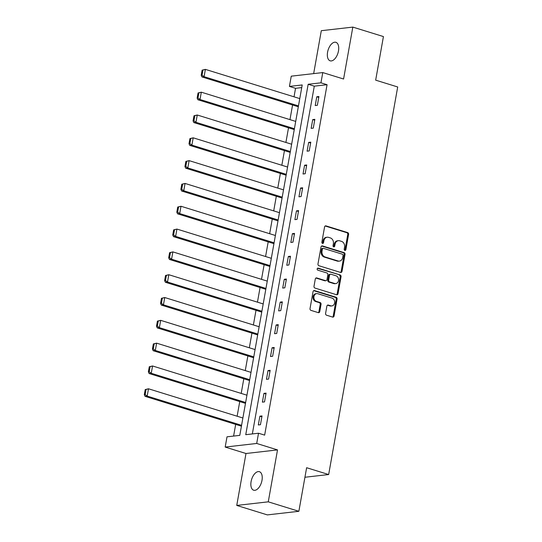 <?xml version="1.0" encoding="UTF-8"?>
<svg xmlns="http://www.w3.org/2000/svg" width="542" height="542" viewBox="0 0 542 542"><rect width="100%" height="100%" fill="white"/><g stroke="black" fill="none" stroke-linecap="round" stroke-linejoin="round"><path stroke-width="0.81" d="M344.861 250.397A1.043 0.86 83.5 0 0 345.884 249.652L348.601 234.401A1.484 1.226 83.5 0 0 347.652 232.593L326.027 225.899A1.484 1.226 83.5 0 0 324.57 226.963L321.853 242.213A1.043 0.86 83.5 0 0 323.533 242.735L323.886 240.763A4.756 3.916 83.5 0 1 327.192 237.227A4.756 3.916 83.5 0 1 328.547 237.355L330.349 237.918A4.756 3.916 83.5 0 1 333.377 243.697L333.025 245.675A1.043 0.86 83.5 0 0 334.705 246.197L335.058 244.218A4.756 3.916 83.5 0 1 338.364 240.689A4.756 3.916 83.5 0 1 339.726 240.817L341.528 241.373A4.756 3.916 83.5 0 1 344.549 247.159L344.197 249.13A1.043 0.86 83.5 0 0 344.861 250.397M344.719 250.336A1.043 0.86 83.5 0 0 345.03 249.754L347.747 234.496A1.484 1.226 83.5 0 0 346.799 232.687L325.186 226M322.368 243.419A1.043 0.86 83.5 0 0 322.68 242.83L323.032 240.858L323.886 240.763M333.54 246.874A1.043 0.86 83.5 0 0 333.858 246.292L334.211 244.32L335.058 244.218M261.996 480.334A9.688 5.163 -72.8 0 0 259.408 471.703A9.688 5.163 -72.8 0 0 251.088 481.581A9.688 5.163 -72.8 0 0 253.676 490.212A9.688 5.163 -72.8 0 0 261.996 480.334M338.479 50.948A9.688 5.163 -72.8 0 0 335.898 42.31A9.688 5.163 -72.8 0 0 327.578 52.188A9.688 5.163 -72.8 0 0 330.166 60.826A9.688 5.163 -72.8 0 0 338.479 50.948M325.593 313.391A1.484 1.226 83.5 0 0 326.535 315.193L332.605 317.077A1.484 1.226 83.5 0 0 334.062 316.013L337.077 299.069A1.484 1.226 83.5 0 0 336.135 297.267L314.509 290.566A1.484 1.226 83.5 0 0 313.052 291.63L310.031 308.574A1.484 1.226 83.5 0 0 310.979 310.376L318.31 312.646A1.484 1.226 83.5 0 0 319.766 311.582L321.054 304.333A1.484 1.226 83.5 0 0 320.112 302.531L316.474 301.399A3.977 3.279 83.5 0 1 313.872 297.246A3.977 3.279 83.5 0 1 316.711 293.615A3.977 3.279 83.5 0 1 317.842 293.723L332.083 298.127A3.977 3.279 83.5 0 1 334.678 302.287A3.977 3.279 83.5 0 1 331.846 305.918A3.977 3.279 83.5 0 1 330.715 305.81L328.337 305.078A1.484 1.226 83.5 0 0 326.88 306.142L325.593 313.391M258.527 433.227L256.705 443.464L225.181 447.069L227.01 436.825L239.788 435.368L302.206 84.952L289.428 86.415L291.25 76.171L322.775 72.574L320.945 82.818L308.168 84.274L245.75 434.691L258.527 433.227L264.652 435.124L327.07 84.708L320.945 82.818M322.775 72.574L343.581 79.017L352.828 27.1L383.431 36.571L375.667 80.155L397.699 86.977L328.662 474.541L306.63 467.719L298.866 511.302L268.27 501.831L277.518 449.907L256.705 443.464M340.559 272.43A1.484 1.226 83.5 0 0 342.016 271.366L345.03 254.428A1.484 1.226 83.5 0 0 344.089 252.619L322.456 245.926A1.484 1.226 83.5 0 0 321 246.989L317.985 263.927A1.484 1.226 83.5 0 0 318.933 265.736L340.559 272.43A1.484 1.226 83.5 0 0 341.162 271.461L344.177 254.523A1.484 1.226 83.5 0 0 343.235 252.714L321.623 246.027M341.053 276.752L338.039 293.689A1.484 1.226 83.5 0 1 336.582 294.753L314.956 288.059A1.484 1.226 83.5 0 1 314.008 286.251L315.302 279.001A1.484 1.226 83.5 0 1 316.758 277.938L325.525 280.654A1.484 1.226 83.5 0 0 326.982 279.591L327.842 274.78A1.484 1.226 83.5 0 0 326.894 272.972L317.768 270.146A1.043 0.86 83.5 0 1 318.12 268.134L340.112 274.943A1.484 1.226 83.5 0 1 341.053 276.752L340.207 276.847L337.185 293.784L338.039 293.689M298.866 511.302L267.341 514.9L236.746 505.429L268.27 501.831M352.828 27.1L321.304 30.698L313.662 73.617M304.936 477.251L328.662 474.541M327.07 84.708L314.292 86.164L252.342 433.939M316.779 96.774L315.22 105.548L317.348 105.304L318.913 96.53L316.779 96.774L318.757 97.384M312.72 119.586L311.155 128.359L313.283 128.122L314.848 119.342L312.72 119.586L314.699 120.202M308.655 142.404L307.09 151.177L309.218 150.933L310.783 142.16L308.655 142.404L310.634 143.013M304.59 165.215L303.025 173.996L305.16 173.752L306.718 164.971L304.59 165.215L306.569 165.832M300.525 188.033L298.96 196.807L301.095 196.563L302.653 187.789L300.525 188.033L302.504 188.643M296.46 210.845L294.902 219.625L297.03 219.381L298.595 210.601L296.46 210.845L298.439 211.461M292.395 233.663L290.837 242.437L292.965 242.193L294.53 233.419L292.395 233.663L294.374 234.273M288.337 256.474L286.772 265.255L288.9 265.011L290.465 256.237L288.337 256.474L290.309 257.091M284.272 279.293L282.707 288.066L284.835 287.822L286.4 279.049L284.272 279.293L286.251 279.902M280.207 302.111L278.642 310.884L280.77 310.641L282.335 301.867L280.207 302.111L282.186 302.721M276.142 324.922L274.577 333.696L276.711 333.452L278.27 324.678L276.142 324.922L278.121 325.532M272.077 347.74L270.512 356.514L272.646 356.27L274.211 347.497L272.077 347.74L274.056 348.35M268.012 370.552L266.454 379.325L268.581 379.082L270.146 370.308L268.012 370.552L269.991 371.162M263.947 393.37L262.389 402.144L264.516 401.9L266.081 393.126L263.947 393.37L265.926 393.98M259.889 416.181L258.324 424.955L260.451 424.718L262.016 415.938L259.889 416.181L261.861 416.798M301.731 87.601L295.546 88.305L294.028 96.815M292.572 104.985L289.963 119.633M288.513 127.804L285.905 142.444M284.448 150.615L281.84 165.263M280.383 173.433L277.775 188.081M276.318 196.245L273.71 210.892M272.253 219.063L269.645 233.71M268.188 241.874L265.58 256.522M264.13 264.692L261.515 279.34M260.065 287.504L257.457 302.151M256 310.322L253.392 324.97M251.935 333.134L249.327 347.781M247.87 355.952L245.262 370.599M243.805 378.763L241.197 393.411M239.74 401.581L237.132 416.229M235.682 424.393L233.602 436.073M298.473 105.907L204.083 76.686L201.956 76.93L298.317 106.767L298.188 107.492M294.245 129.579L294.13 130.304M290.18 152.39L290.065 153.122M286.115 175.208L286 175.933M282.057 198.02L281.935 198.751M277.992 220.838L277.87 221.563M273.927 243.649L273.805 244.381M269.862 266.468L269.74 267.199M265.797 289.279L265.682 290.011M261.732 312.097L261.617 312.829M257.667 334.909L257.552 335.64M253.771 356.873L159.382 327.653L157.248 327.896L253.615 357.727L253.487 358.458M249.706 379.691L155.317 350.471L153.183 350.708L249.55 380.545L249.422 381.27M245.641 402.503L151.252 373.282L149.125 373.526L245.485 403.356L245.357 404.088M241.576 425.321L147.187 396.1L145.06 396.337L241.427 426.175L241.292 426.9M277.518 449.907L245.993 453.505L236.746 505.429M245.993 453.505L225.181 447.069M295.546 88.305L289.428 86.415M314.292 86.164L308.168 84.274M338.364 240.689L337.51 240.783A4.756 3.916 83.5 0 0 334.211 244.32M327.192 237.227L326.338 237.321A4.756 3.916 83.5 0 0 323.032 240.858M343.066 255.485A1.043 0.86 83.5 0 0 342.409 254.218L323.425 248.344A1.043 0.86 83.5 0 0 322.402 249.09L322.029 251.17A4.756 3.916 83.5 0 0 325.058 256.955L338.032 260.973A4.756 3.916 83.5 0 0 339.394 261.102A4.756 3.916 83.5 0 0 342.7 257.565L343.066 255.485M323.127 248.311L322.273 248.412A1.043 0.86 83.5 0 0 321.548 249.185L322.402 249.09M339.394 261.102L338.54 261.197A4.756 3.916 83.5 0 1 337.185 261.068L324.204 257.05A4.756 3.916 83.5 0 1 321.182 251.264L321.548 249.185M336.568 294.746A1.484 1.226 83.5 0 0 337.185 293.784M316.758 277.938L315.932 278.032L324.678 280.749A1.484 1.226 83.5 0 0 325.098 280.79L325.952 280.695M317.429 268.283L340.112 274.943M334.631 283.466A3.977 3.279 83.5 0 0 335.762 283.581A3.977 3.279 83.5 0 0 338.594 279.943A3.977 3.279 83.5 0 0 335.999 275.79L330.979 274.238A1.484 1.226 83.5 0 0 329.522 275.302L328.669 280.106A1.484 1.226 83.5 0 0 329.611 281.915L334.631 283.466L333.777 283.568A3.977 3.279 83.5 0 0 334.909 283.676L335.762 283.581M330.559 274.198L329.705 274.293A1.484 1.226 83.5 0 0 328.669 275.397L329.522 275.302M333.777 283.568L328.764 282.016A1.484 1.226 83.5 0 1 327.815 280.207L328.669 275.397M340.207 276.847A1.484 1.226 83.5 0 0 339.258 275.038M331.846 305.918L330.993 306.02A3.977 3.279 83.5 0 1 329.861 305.905L327.503 305.18L328.337 305.078M316.711 293.615L315.857 293.71A3.977 3.279 83.5 0 0 313.025 297.341A3.977 3.279 83.5 0 0 315.62 301.501L316.474 301.399M318.296 312.646A1.484 1.226 83.5 0 0 318.913 311.684L320.207 304.435A1.484 1.226 83.5 0 0 319.258 302.626L315.62 301.501M332.592 317.07A1.484 1.226 83.5 0 0 333.208 316.108L336.23 299.17A1.484 1.226 83.5 0 0 335.281 297.362L313.669 290.668M202.112 70.148L201.197 75.27L202.051 75.169L202.959 70.053L202.112 70.148L205.384 69.376L299.773 98.597M202.959 70.053L205.384 69.376L204.083 76.686L202.051 75.169M201.197 75.27L201.956 76.93M198.047 92.967L197.132 98.082L197.986 97.987L198.894 92.865L198.047 92.967L201.319 92.187L295.708 121.408M294.408 128.725L200.018 99.504L197.891 99.748L294.259 129.579M198.894 92.865L201.319 92.187L200.018 99.504L197.986 97.987M197.132 98.082L197.891 99.748M193.982 115.778L193.067 120.9L193.921 120.798L194.835 115.683L193.982 115.778L197.261 115.006L291.65 144.226M290.343 151.536L195.953 122.316L193.826 122.56L290.194 152.397M194.835 115.683L197.261 115.006L195.953 122.316L193.921 120.798M193.067 120.9L193.826 122.56M189.917 138.596L189.002 143.711L189.856 143.616L190.77 138.495L189.917 138.596L193.196 137.817L287.585 167.044M286.278 174.355L191.895 145.134L189.761 145.378L286.129 175.208M190.77 138.495L193.196 137.817L191.895 145.134L189.856 143.616M189.002 143.711L189.761 145.378M185.852 161.408L184.944 166.53L185.791 166.428L186.705 161.313L185.852 161.408L189.131 160.635L283.52 189.856M282.219 197.166L187.83 167.945L185.696 168.189L282.064 198.026M186.705 161.313L189.131 160.635L187.83 167.945L185.791 166.428M184.944 166.53L185.696 168.189M181.787 184.226L180.879 189.341L181.726 189.246L182.64 184.124L181.787 184.226L185.066 183.447L279.455 212.674M278.154 219.984L183.765 190.764L181.631 191.008L277.999 220.838M182.64 184.124L185.066 183.447L183.765 190.764L181.726 189.246M180.879 189.341L181.631 191.008M177.722 207.037L176.814 212.159L177.668 212.058L178.575 206.942L177.722 207.037L181.001 206.265L275.39 235.485M274.089 242.796L179.7 213.575L177.573 213.819L273.934 243.656M178.575 206.942L181.001 206.265L179.7 213.575L177.668 212.058M176.814 212.159L177.573 213.819M173.664 229.855L172.749 234.971L173.603 234.876L174.51 229.754L173.664 229.855L176.936 229.076L271.325 258.304M270.024 265.614L175.635 236.393L173.508 236.637L269.875 266.468M174.51 229.754L176.936 229.076L175.635 236.393L173.603 234.876M172.749 234.971L173.508 236.637M169.599 252.667L168.684 257.789L169.538 257.694L170.445 252.572L169.599 252.667L172.878 251.894L267.26 281.115M265.959 288.432L171.57 259.205L169.443 259.449L265.81 289.286M170.445 252.572L172.878 251.894L171.57 259.205L169.538 257.694M168.684 257.789L169.443 259.449M165.534 275.485L164.619 280.6L165.473 280.505L166.387 275.39L165.534 275.485L168.813 274.713L263.202 303.933M261.894 311.243L167.505 282.023L165.378 282.267L261.745 312.097M166.387 275.39L168.813 274.713L167.505 282.023L165.473 280.505M164.619 280.6L165.378 282.267M161.469 298.296L160.554 303.418L161.408 303.324L162.322 298.202L161.469 298.296L164.748 297.524L259.137 326.745M257.829 334.062L163.447 304.834L161.313 305.078L257.68 334.915M162.322 298.202L164.748 297.524L163.447 304.834L161.408 303.324M160.554 303.418L161.313 305.078M157.404 321.115L156.496 326.23L157.343 326.135L158.257 321.02L157.404 321.115L160.683 320.342L255.072 349.563M158.257 321.02L160.683 320.342L159.382 327.653L157.343 326.135M156.496 326.23L157.248 327.896M153.339 343.926L152.431 349.048L153.284 348.953L154.192 343.831L153.339 343.926L156.618 343.154L251.007 372.374M154.192 343.831L156.618 343.154L155.317 350.471L153.284 348.953M152.431 349.048L153.183 350.708M149.28 366.744L148.366 371.866L149.219 371.765L150.127 366.649L149.28 366.744L152.553 365.972L246.942 395.193M150.127 366.649L152.553 365.972L151.252 373.282L149.219 371.765M148.366 371.866L149.125 373.526M145.215 389.562L144.301 394.678L145.154 394.583L146.062 389.461L145.215 389.562L148.488 388.783L242.877 418.004M146.062 389.461L148.488 388.783L147.187 396.1L145.154 394.583M144.301 394.678L145.06 396.337M345.03 249.754L345.884 249.652M322.68 242.83L323.533 242.735M333.858 246.292L334.705 246.197M325.2 225.994L326.027 225.899M346.799 232.687L347.652 232.593M347.747 234.496L348.601 234.401M321.63 246.021L322.456 245.926M343.235 252.714L344.089 252.619M344.177 254.523L345.03 254.428M341.162 271.461L342.016 271.366M321.182 251.264L322.029 251.17M324.204 257.05L325.058 256.955M337.185 261.068L338.032 260.973M324.678 280.749L325.525 280.654M317.544 268.202L318.12 268.134M327.815 280.207L328.669 280.106M328.764 282.016L329.611 281.915M329.861 305.905L330.715 305.81M319.258 302.626L320.112 302.531M320.207 304.435L321.054 304.333M318.913 311.684L319.766 311.582M313.676 290.661L314.509 290.566M335.281 297.362L336.135 297.267M336.23 299.17L337.077 299.069M333.208 316.108L334.062 316.013"/></g></svg>
